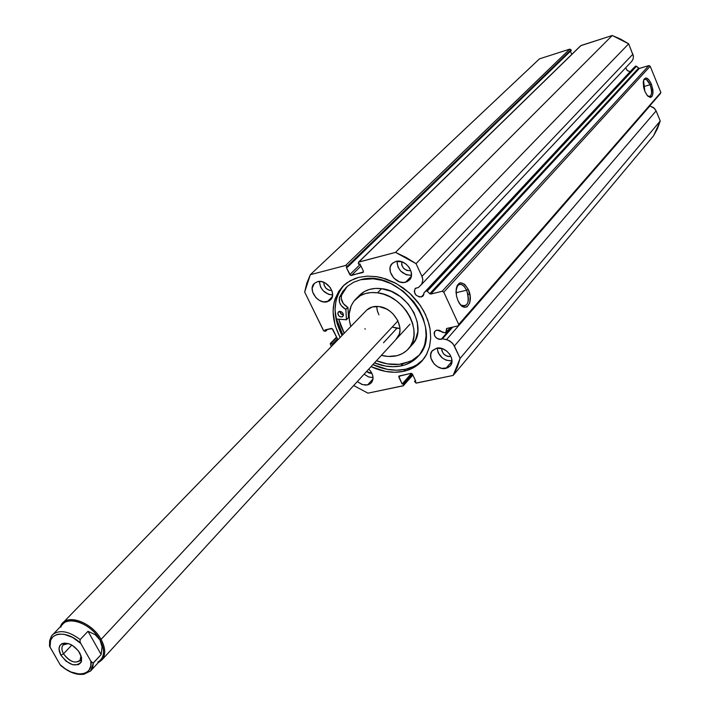 <?xml version="1.0" encoding="UTF-8"?>
<svg xmlns="http://www.w3.org/2000/svg" width="710" height="710" viewBox="0 0 710 710"><rect width="100%" height="100%" fill="white"/><g stroke="black" fill="none" stroke-linecap="round" stroke-linejoin="round"><path stroke-width="1.06" d="M635.361 66.225L425.885 291.02L635.361 66.225L636.293 66.154L639.071 68.533L648.878 65.568L650.183 66.225L660.868 92.486L660.335 93.684L458.172 325.863L446.581 328.535L445.765 332.901L442.357 332.236L439.712 330.381L436.792 330.106L445.392 332.892L446.333 332.191L446.803 328.437L458.172 325.863L458.731 324.47L458.172 325.863L660.335 93.684L660.868 92.486L650.183 66.225L443.794 292.192L458.731 324.47L660.868 92.486L458.731 324.47L443.794 292.192L442.17 291.295L443.794 292.192L650.183 66.225L648.878 65.568L639.284 68.497L430.801 294.046L442.17 291.295L648.878 65.568L442.17 291.295L430.801 294.046L429.772 293.709L430.801 294.046L639.284 68.497L636.479 66.296L427.234 291.189L429.772 293.709L638.45 68.266L429.772 293.709L427.234 291.189L636.479 66.296L635.636 66.066L426.204 290.851L427.234 291.189L425.885 291.02L635.361 66.225M421.305 296.966C415.519 296.274 413.468 293.461 415.146 288.526L418.527 287.443L415.377 288.304L414.205 291.437L415.891 295.041L419.459 297.011L422.521 296.425L423.426 295.502L423.985 292.857L425.885 291.02L423.985 292.857L423.08 295.946L421.305 296.966L423.959 294.109L421.305 296.966M625.67 67.805L627.241 70.547L630.178 71.63L627.436 70.707L625.67 67.805M403.688 385.565L403.75 384.518L412.563 374.436L403.75 384.518L403.386 383.755L402.153 384.003L398.86 377.134L398.931 376.069L410.912 373.371L412.474 374.25L415.767 381.163L414.525 381.421L416.442 383.072L453.166 375.43L460.133 358.373L660.247 120.993L657.424 128.714L653.537 135.841L660.247 120.993L656.12 110.893L454.382 346.018L656.12 110.893L660.247 120.993L460.133 358.373L453.246 344.119L449.9 341.048L446.492 339.655L649.89 105.976L654.416 108.328L656.12 110.893L653.635 107.627L649.668 105.941L446.492 339.655L442.507 338.776L452.723 327.097L442.507 338.776L441.132 339.389L451.702 327.328L441.132 339.389C435.478 338.714 433.411 335.981 434.937 331.18L436.792 330.106L434.724 331.446L434.112 332.999L434.582 335.741L436.526 338.146L439.295 339.416L442.507 338.776L447.708 340.001L452.137 342.823L454.382 346.018L460.133 358.373L457.302 367.31L453.166 375.43L416.007 383.072L414.525 381.421L415.767 381.163L412.474 374.25L410.912 373.371L398.789 376.291L402.153 384.003L403.386 383.755L403.599 385.654L367.931 393.162L353.678 385.548L367.931 393.162L403.245 385.814L412.856 375.066M469.594 293.141L468.121 294.81M650.111 84.712C647.697 79.609 645.514 78.144 643.553 80.31L645.097 79.236L646.544 79.68L650.111 84.712L643.5 86.682L650.111 84.712C652.304 91.421 652.02 95.415 649.259 96.702L648.132 96.427C651.86 96.631 652.517 92.726 650.111 84.712L651.372 84.055L650.111 84.712M644.857 91.359L643.544 80.336C645.541 76.343 648.15 77.585 651.372 84.055L652.872 89.673L652.996 93.17L651.824 96.729L650.307 97.447L647.476 95.779L644.857 91.359L643.686 87.596L643.224 82.174L643.855 79.511L645.958 77.94L648.78 79.653L651.372 84.055C654.212 95.326 652.801 99.098 647.129 95.362L644.857 91.359M466.656 290.204C462.893 283.592 459.521 282.607 456.539 287.23L458.616 284.701L461.154 284.399L463.914 286.103L466.656 290.204L456.024 292.751L466.656 290.204C469.745 299.726 468.644 305.087 463.364 306.294L460.781 305.016C467.925 307.27 469.887 302.336 466.656 290.204L468.263 289.352L466.656 290.204M458.048 300.8L456.566 296.425L455.989 291.641C457.861 280.832 461.953 280.068 468.263 289.352L470.171 296.336L469.745 302.904L467.1 306.853L464.517 307.315L460.373 304.546L458.048 300.8L456.503 296.159L456.148 289.121L457.249 285.429L459.255 283.21L460.506 282.775L464.642 284.257L468.263 289.352C474.901 302.948 464.322 315.116 458.048 300.8M358.701 277.361L367.203 276.128L376.256 276.616L385.539 278.826L394.698 282.686L403.413 288.056L411.339 294.739L418.199 302.495L423.737 311.033L427.748 320.041L430.091 329.174L430.695 338.111L429.559 346.524L426.728 354.112L422.326 360.618C417.453 366.111 411.205 369.688 403.582 371.357L405.41 369.289C412.492 367.745 418.412 364.514 423.16 359.615L417.089 364.585L413.46 366.582L405.41 369.289L403.582 371.357L411.64 368.65L418.598 364.248L424.181 358.284L426.373 354.787L429.461 346.906L430.695 338.12L430.02 328.748L428.964 323.964L425.459 314.432L420.205 305.273L409.546 293.044L396.402 283.592L381.998 277.787L377.134 276.758L367.629 276.11L358.701 277.361L354.574 278.675L347.172 282.607L343.968 285.189L338.697 291.419L335.102 298.883L333.966 302.984L333.07 311.726L335.155 325.562L340.134 337.472C329.91 317.024 330.904 299.868 343.108 286.006L350.181 280.725L358.701 277.361M364.106 374.188L368.446 376.877L373.061 377.667L368.588 376.93L364.106 374.188M367.594 384.944L362.375 384.563L357.299 381.598L361.816 384.367L365.748 385.131L369.262 384.385L371.809 382.246L373.007 379.033L372.652 375.226L370.815 371.41L368.792 369.076C373.389 374.081 374.232 378.67 371.321 382.859L367.594 384.944L373.016 378.962L367.594 384.944M319.393 281.417C320.219 289.414 324.612 293.94 332.582 295.005L328.57 294.339L323.13 290.709L320.601 287.071L319.393 281.417M327.212 301.768C318.062 304.608 307.332 289.325 314.344 283.388L317.468 281.684L314.406 283.334L312.187 288.065L312.613 292.023L315.941 297.667L319.456 300.428L323.414 301.865L328.881 301.138L331.401 298.83L332.555 295.44L332.147 291.464L330.248 287.532L325.269 282.997L321.284 281.559L317.468 281.684C326.564 278.755 337.383 294.002 330.478 299.966L327.212 301.768L332.307 296.762L327.212 301.768M437.129 348.122C438.558 356.455 443.502 360.715 451.959 360.884L446.324 360.254L442.419 358.071L438.221 352.879L437.129 348.122M445.969 368.375C436.774 370.842 426.151 356.952 432.399 350.598L436.517 348.228L432.008 351.095L430.686 354.45L430.97 358.381L434.245 364.061L437.839 366.875L441.948 368.383L447.744 367.789L450.504 365.552L451.862 362.207L451.595 358.257L449.758 354.317L446.608 350.98L442.649 348.761L436.517 348.228C445.649 345.681 456.361 359.517 450.229 365.907L445.969 368.375L451.95 361.328L445.969 368.375M396.943 261.227C397.698 270.12 402.517 274.823 411.427 275.347L406.28 274.752L400.617 271.025L398.053 267.262L396.943 261.227M405.57 282.252C395.985 285.216 385.068 269.898 392.213 263.481L395.807 261.449L392.515 263.179L390.482 266.241L390.047 268.114L390.385 272.223L393.748 278.071L399.437 281.834L403.608 282.518L407.345 281.586L410.078 279.172L411.392 275.64L411.072 271.513L409.173 267.439L405.969 264.031L401.966 261.83L395.807 261.449C405.321 258.396 416.335 273.652 409.324 280.113L405.57 282.252L411.285 276.305L405.57 282.252M410.291 270.688C404.354 270.537 401.514 267.563 401.762 261.759L401.727 265.043L403.617 268.344L406.83 270.466L410.291 270.688M450.371 356.473C444.984 356.385 442.117 353.722 441.789 348.486L441.913 350.855L443.75 354.059L446.927 356.171L449.261 356.597L450.752 356.021L450.371 356.473M331.836 290.532C326.724 290.168 324.062 287.426 323.849 282.305L324.026 284.958L325.89 288.154L328.978 290.212L331.836 290.532M371.951 373.371L366.573 371.49L369.058 372.998L371.951 373.371M331.304 346.56L330.212 343.675L331.446 343.028L332.085 344.341L333.86 343.924L332.085 344.341L337.445 338.83L332.085 344.341L331.446 343.028L336.806 337.525L330.753 343.187L336.629 337.161L330.381 343.4L331.304 346.56M631.634 61.459L633.134 59.045L633.364 55.806L628.669 43.825L416.033 263.641L395.532 252.378L612.242 35.5L620.664 39.139L628.669 43.825L612.242 35.5L581.011 45.52L358.807 261.999L580.691 45.715L612.242 35.5L395.532 252.378L358.807 261.999L358.319 263.419L358.701 264.218L359.943 263.898L363.378 271.105L362.881 272.516L363.476 271.93L351.344 275.489L349.773 274.61L360.192 264.422L349.773 274.61L346.338 267.448L347.572 267.129L345.619 265.451L569.748 49.132L571.017 49.78L569.748 49.132L539.493 58.841L310.332 274.699L539.493 58.841L569.748 49.132L345.619 265.451L310.332 274.699L304.67 292.085L323.476 330.549L325.686 331.242L325.047 329.928L331.286 328.446L332.812 329.307L337.898 339.762L332.138 328.606L325.047 329.928L325.686 331.242L323.751 330.949L304.67 292.085L306.844 283.068L310.332 274.699L345.619 265.451L347.19 266.33L347.572 267.129L346.338 267.448L350.456 275.338L362.881 272.516L363.378 271.105L359.943 263.898L358.701 264.218L358.452 262.194L395.532 252.378L405.987 257.393L416.033 263.641L421.962 276.376L422.876 279.988L421.704 284.213L418.527 287.443L421.909 283.893L422.858 279.713L422.246 277.042L416.033 263.641L628.669 43.825L633.409 56.143L633.125 59.054L631.776 61.317M371.028 366.644L385.415 371.392L394.724 372.28L403.582 371.357C393.118 373.442 382.273 371.862 371.028 366.644M571.017 49.78L571.293 50.428L347.572 267.129L571.293 50.428L571.017 49.78L347.19 266.33L571.017 49.78M570.441 51.253L571.772 54.404L570.441 51.253M632.903 54.173L421.962 276.376L632.903 54.173M453.166 375.43L653.537 135.841L453.166 375.43M351.344 275.489L360.973 266.046L351.344 275.489M403.386 383.755L412.12 373.771L403.386 383.755M402.153 384.003L411.454 373.389L402.153 384.003M398.86 377.134L400.174 375.652L398.86 377.134M414.525 381.421L415.403 380.409L414.525 381.421M325.686 331.242L327.585 329.325L325.686 331.242M344.155 285.021C332.821 298.883 332.12 315.702 342.06 335.484L337.099 323.591L335.031 309.773L335.928 301.049L337.064 296.949L340.667 289.494L344.155 285.021M372.901 364.603C384.128 369.812 394.964 371.374 405.41 369.289L396.562 370.212L387.269 369.333L372.901 364.603M336.522 319.038L342.823 334.703L338.812 326.254L336.522 319.038M344.217 333.265L340.844 326.005L338.679 319.207L344.217 333.265M450.326 327.638L446.333 332.191L450.326 327.638M633.684 67.876L423.985 292.857L633.684 67.876M366.466 310.368C369.67 307.19 373.904 305.93 379.167 306.578L372.262 306.969L366.768 310.066M392.79 327.186L399.961 328.437L396.943 328.242L383.489 342.77L396.943 328.242L393.367 327.381M377.525 292.804C404.247 295.316 424.624 332.963 408.33 348.965C402.534 355.08 394.787 357.467 385.077 356.136L381.377 355.364L388.201 356.473L397.094 355.666L402.348 353.642L406.821 350.491L410.336 346.338L412.75 341.332L413.957 335.661L413.903 329.546L412.59 323.219L410.06 316.935L406.395 310.945L401.762 305.477L396.331 300.765L390.314 296.993L383.959 294.304L377.525 292.804L381.572 288.659L377.525 292.804C368.454 291.721 361.133 293.878 355.568 299.283C349.08 306.4 347.483 315.471 350.793 326.493L349.338 320.086L349.16 314.033L351.184 305.735L354.006 301.049L360.201 295.733L365.41 293.541L371.259 292.547L377.525 292.804M408.33 348.965L412.217 344.643C428.494 328.65 408.214 291.127 381.572 288.659L375.324 288.42L369.493 289.414L364.292 291.606L358.106 296.913M344.252 333.23L338.741 319.216L341.483 327.47L344.252 333.23M412.146 344.723L415.572 339.611L417.844 331.366L417.311 322.118L413.983 312.684L408.143 303.916L400.316 296.576L391.183 291.34L381.572 288.659C372.528 287.594 365.224 289.751 359.668 295.156L355.63 299.221M364.958 328.615L365.233 329.174M395.905 339.478L399.251 334.224L399.925 330.975L399.881 327.488L397.662 320.317L392.941 313.811L389.852 311.131L386.444 308.983L379.167 306.578C394.458 308.078 406.058 329.635 396.615 338.759L396.642 338.723M378.918 314.849L377.321 310.794L376.611 306.392L377.489 311.362M63.509 653.821C70.29 662.315 76.041 664.205 80.763 659.492L80.993 655.481L79.955 660.753C74.692 663.735 69.207 661.427 63.509 653.821L71.817 645.071L63.509 653.821C61.495 650.058 61.379 647.103 63.163 644.937L68.391 643.579L64.37 644.05C61.415 645.94 61.131 649.197 63.509 653.821L60.918 655.232L63.509 653.821M79.848 653.031L81.614 657.833L81.224 661.915C75.659 667.453 68.888 665.226 60.918 655.232L65.986 661.134L72.518 664.684L78.34 664.693L80.834 662.67L81.49 661.143L81.526 657.336L78.437 650.892L72.606 645.541L68.151 643.517L62.32 643.553L59.871 645.612L59.01 648.958L60.918 655.232C58.114 649.792 58.442 645.958 61.921 643.73C68.311 642.044 74.293 645.141 79.848 653.031M101.077 639.417C91.679 621.481 65.205 612.978 60.616 626.167L62.675 623.06C70.192 614.168 92.744 623.655 101.077 639.417L397.946 320.885L101.077 639.417C105.648 648.097 105.905 654.948 101.858 659.963L98.885 662.199C105.799 657.842 106.527 650.245 101.077 639.417L99.995 640.003L101.077 639.417M62.986 643.322L63.305 643.917L62.986 643.322M63.146 643.89L62.862 643.358L63.137 643.89M60.803 627.152C65.249 614.39 90.889 622.626 99.995 640.003C105.284 650.493 104.574 657.851 97.882 662.084M64.228 643.091L63.43 643.926L64.228 643.091M81.561 660.859L80.39 660.282L81.561 660.859M80.292 660.389L81.002 660.735M52.38 634.864C59.294 629.379 68.55 630.941 80.159 639.568L88.004 631.288L95.193 634.678L99.995 640.003C91.918 624.738 70.068 615.534 62.782 624.152L51.386 636.133L49.647 640.748L49.505 646.064M90.303 671.269L92.637 667.64L93.427 662.936L90.658 670.914L100.758 659.918C104.681 655.055 104.432 648.416 99.995 640.003L102.036 646.819L101.148 654.558L93.072 663.14L90.871 661.205L80.771 643.42L79.999 641.565L80.159 639.568L88.004 631.288L101.148 654.558L93.427 662.936L91.989 662.678L90.871 661.205L90.765 666.087L89.078 670.027L87.694 671.545L83.957 673.541L79.2 674.056L70.956 671.988L65.338 668.891L60.101 664.666L49.585 646.26L50.028 647.138L50.65 640.136L52.975 636.71L56.649 634.616L58.912 634.119L64.06 634.296L72.597 637.411L80.771 643.42L90.871 661.205C93.48 676.399 73.725 678.378 60.101 664.666L50.028 647.138C47.091 632.015 66.767 629.388 80.771 643.42L79.999 641.565L80.159 639.568C68.861 631.128 59.72 629.45 52.726 634.527M90.614 670.959L83.594 674.287M88.004 631.288L95.193 634.678L99.995 640.003L102.036 646.819L101.148 654.558L88.004 631.288M61.93 666.539L60.101 664.666L61.93 666.539M341.909 316.962C338.537 316.483 337.348 314.805 338.333 311.947L339.291 311.424L337.783 313.137L338.785 315.79L340.294 316.82L342.38 316.802L343.427 315.258L343.125 313.616L341.457 311.823L339.806 311.362L340.96 313.838L343.445 314.947L341.803 314.486L340.454 313.234L339.824 311.362L339.291 311.424C342.664 311.903 343.862 313.571 342.877 316.438L341.909 316.962L343.392 315.471L341.909 316.962M400.919 365.952C392.47 367.585 383.648 366.564 374.472 362.89L385.406 366.049L393.349 366.724L400.919 365.952L402.863 363.777L400.919 365.952L404.736 364.949L411.693 361.745L417.515 357.041L419.93 354.166L423.621 347.536L424.864 343.826L426.071 335.812L425.538 327.266L423.258 318.506L419.317 309.906L413.859 301.794L403.333 291.277L390.864 283.574L382.024 280.344L373.185 278.79L360.671 279.704C399.313 267.874 445.427 329.555 418.341 356.136C413.815 361.204 408.002 364.47 400.919 365.952M376.451 360.733C385.619 364.399 394.423 365.41 402.863 363.777L411.844 360.591L419.228 355.08L413.619 359.571L410.273 361.363L399.135 364.345L387.367 363.884L376.451 360.733M346.462 319.589L348.503 317.592L347.953 307.599L345.726 309.391L347.776 307.323C342.539 304.155 340.48 300.09 341.59 295.138L339.513 297.179L339.504 302.22L341.235 305.628L345.726 309.391C340.48 306.214 338.413 302.149 339.522 297.188L345.885 287.781L347.643 286.174L353.66 282.243L360.671 279.704L353.766 282.189L347.82 286.032L343.019 291.091L339.513 297.179L341.59 295.138L339.513 297.179L341.59 295.138L346.986 286.742L341.581 295.138L341.208 298.404L343.294 303.569L347.944 307.519L348.503 317.503L346.276 319.793L335.972 318.994L346.427 319.74L345.894 309.675L346.462 319.589L348.326 317.716M458.305 284.896L460.701 284.311M644.378 79.458L645.097 79.236M336.575 337.046L330.381 343.4M358.443 262.203L580.691 45.715M631.802 61.291L421.199 284.825M450.646 327.567L446.182 332.67M80.763 659.492L81.224 661.915M62.675 623.06L366.511 310.314M101.858 659.963L409.972 324.204M60.465 665.252C68.701 672.326 76.547 675.316 84.011 674.207L90.658 670.914M64.974 643.056L64.06 644.014M64.37 644.05L61.921 643.73M346.418 319.748L348.459 317.663"/></g></svg>
